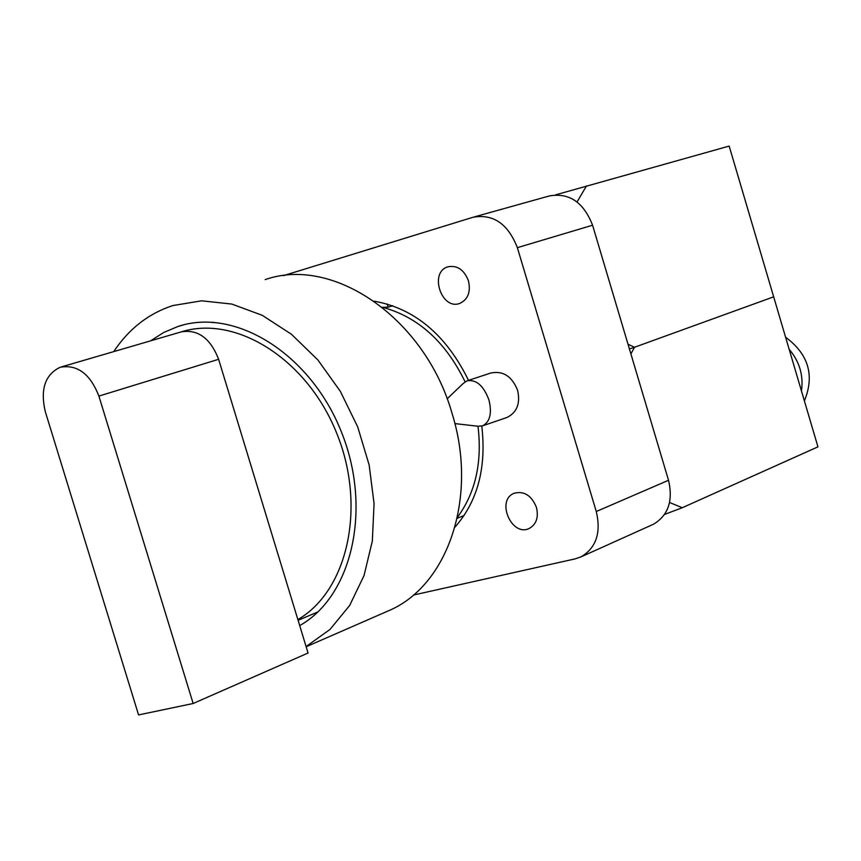 <?xml version="1.0" encoding="UTF-8"?>
<svg xmlns="http://www.w3.org/2000/svg" width="861" height="861" viewBox="0 0 861 861"><rect width="100%" height="100%" fill="white"/><g stroke="black" fill="none" stroke-linecap="round" stroke-linejoin="round"><path stroke-width="1.29" d="M454.866 423.59L478.103 426.26L482.687 425.797C490.049 421.793 492.137 413.172 488.94 399.945C483.559 385.642 476.262 379.27 467.06 380.831L463.218 383.457L447.139 398.826M467.523 380.68L490.684 373.05C502.964 370.467 511.929 376.225 517.612 390.302C520.528 403.508 516.955 412.58 506.892 417.499L506.29 417.703M536.435 507.377C538.749 517.278 536.392 524.274 529.364 528.374C511.886 537.436 495.678 500.478 513.985 493.331C523.983 490.641 531.463 495.323 536.435 507.377M468.459 280.826C470.892 291.89 468.04 299.402 459.892 303.352C441.521 310.713 428.81 272.216 447.86 266.835C457.213 265.037 464.079 269.697 468.459 280.826M481.794 426.077C486.573 467.674 477.64 501.339 455.006 527.072M374.191 301.189C414.679 308.486 446.127 334.875 468.535 380.347M283.42 275.66L473.023 217.263C493.245 213.668 508.022 223.806 517.364 247.667L596.275 511.52C601.236 532.658 596.221 547.747 581.24 556.766L575.374 558.821L413.398 595.059M517.364 247.667L592.572 225.216C583.554 202.163 569.099 192.423 549.232 195.974L474.389 216.875M592.572 225.216L668.523 480.277L596.275 511.52M652.078 524.866L653.531 524.209C668.265 515.362 673.27 500.725 668.523 480.277M785.587 337.2C808.544 354.215 814.807 375.45 804.389 400.892M789.15 349.286C799.546 361.588 803.647 375.482 801.451 390.959M669.567 502.49L682.267 507.732L664.606 514.404M628.013 344.239L634.503 347.263L629.423 348.942L634.503 347.263L630.898 353.925M555.646 194.834L729.17 146.079L773.673 296.83L634.503 347.263L773.673 296.83L817.95 446.848L682.267 507.732M586.481 185.954L577.053 201.958M193.155 703.502L138.567 714.921L45.321 411.73C40.09 389.398 45.041 374.578 60.184 367.26C77.275 364.225 90.179 373.835 98.897 396.092L193.155 703.502L308.055 653.015L306.085 646.546L330.032 629.423L349.674 605.434L364.031 575.568L372.318 541.117L374.072 503.663L369.143 464.972L357.713 426.916L340.343 391.346L317.87 359.952L291.416 334.24L262.282 315.341L231.878 304.073L201.603 300.812L172.846 305.558C148.576 313.479 128.87 328.827 113.738 351.611M180.702 332.045L181.348 331.851C197.998 329.139 210.428 338.287 218.619 359.295L306.085 646.546M150.589 340.848L163.741 332.464L178.033 326.459C235.042 307.226 309.799 353.516 340.859 430.586C372.533 507.387 352.633 595.995 299.703 625.592M181.348 331.851C236.14 314.566 307.054 359.338 336.554 432.846C366.614 506.107 348.048 590.581 297.874 619.576M316.74 612.408L317.461 612.375M213.453 322.24L212.871 322.671M392.756 305.752L388.15 307.162L387.181 303.955M464.122 515.491L457.18 518.322M388.15 307.162L382.844 307.355M465.101 381.821C445.524 341.645 417.897 316.773 382.219 307.205M457.395 517.343C475.455 492.858 482.321 462.497 478.006 426.249M384.458 612.569L390.022 610.137C448.667 584.339 478.038 496.076 452.047 413.366C425.312 318.774 333.594 255.426 265.166 279.621M218.619 359.295L98.897 396.092M506.892 417.499L482.687 425.797M514.652 493.052L513.985 493.331M448.57 266.63L447.86 266.835M653.531 524.209L581.24 556.766M180.928 331.98L61.4 366.904M317.978 611.88L298.089 620.318M178.033 326.459L183.307 324.931M306.139 646.751L390.022 610.137"/></g></svg>
